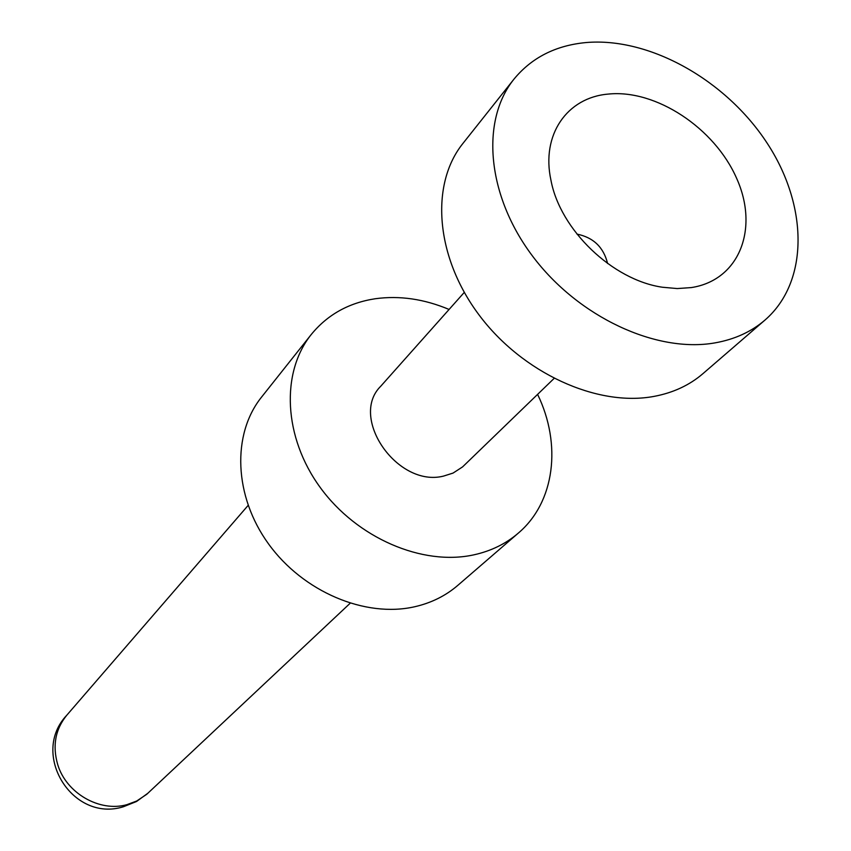 <?xml version="1.0" encoding="UTF-8"?>
<svg xmlns="http://www.w3.org/2000/svg" width="851" height="851" viewBox="0 0 851 851"><rect width="100%" height="100%" fill="white"/><g stroke="black" fill="none" stroke-linecap="round" stroke-linejoin="round"><path stroke-width="1.28" d="M464.274 292.393L380.769 386.205C348.836 417.511 397.417 487.729 443.488 476.113L453.072 473.071L462.572 466.901L554.022 378.493M607.603 263.502C603.582 247.247 593.37 237.44 576.957 234.099M449.083 309.456C424.17 298.988 399.576 295.414 375.312 298.733C348.804 302.786 327.475 314.689 311.306 334.432L261.523 397.14C231.78 434.191 233.823 496.101 268.554 543.938C303.116 591.86 365.334 618.071 414.714 606.742C431.287 602.944 445.637 595.828 457.753 585.414L518.355 533.077C554.958 502.047 561.851 444.243 537.598 394.385M311.306 334.432C280.649 372.589 283.426 437.212 320.306 487.591C356.995 538.066 422.383 566.16 473.762 554.863C490.995 551.076 505.866 543.81 518.355 533.077M715.01 342.879C734.7 339.389 751.369 331.762 765.038 320.019C809.269 281.628 808.216 205.399 766.9 142.787C725.797 80.026 649.579 37.061 586.073 42.55C555.735 45.401 531.705 57.602 513.972 79.143C480.368 120.821 486.857 195.666 532.726 256.332C578.372 317.093 656.355 353.325 715.01 342.879M513.972 79.143L462.944 143.415C429.968 184.359 435.404 256.757 478.975 314.849C522.323 373.036 597.189 407.15 654.132 396.375C673.247 392.768 689.512 385.195 702.926 373.663L765.038 320.019M691.278 287.585C739.487 280.256 759.305 228.494 736.615 178.295C714.595 127.99 655.77 89.068 608.199 94.089C567.074 97.525 540.981 134.745 550.969 180.306C560.192 229.866 612.529 280.075 662.429 287.234L677.226 288.563L691.278 287.585M148.01 793.143L136.522 801.504L123.331 806.78C72.335 822.736 29.913 753.837 66.793 715.212C55.358 729.275 52.315 745.689 57.677 764.464C66.133 793.079 99.503 812.375 126.81 804.695L136.681 801.025L146.734 794.302L350.123 603.285M66.793 715.212L248.12 505.42"/></g></svg>
